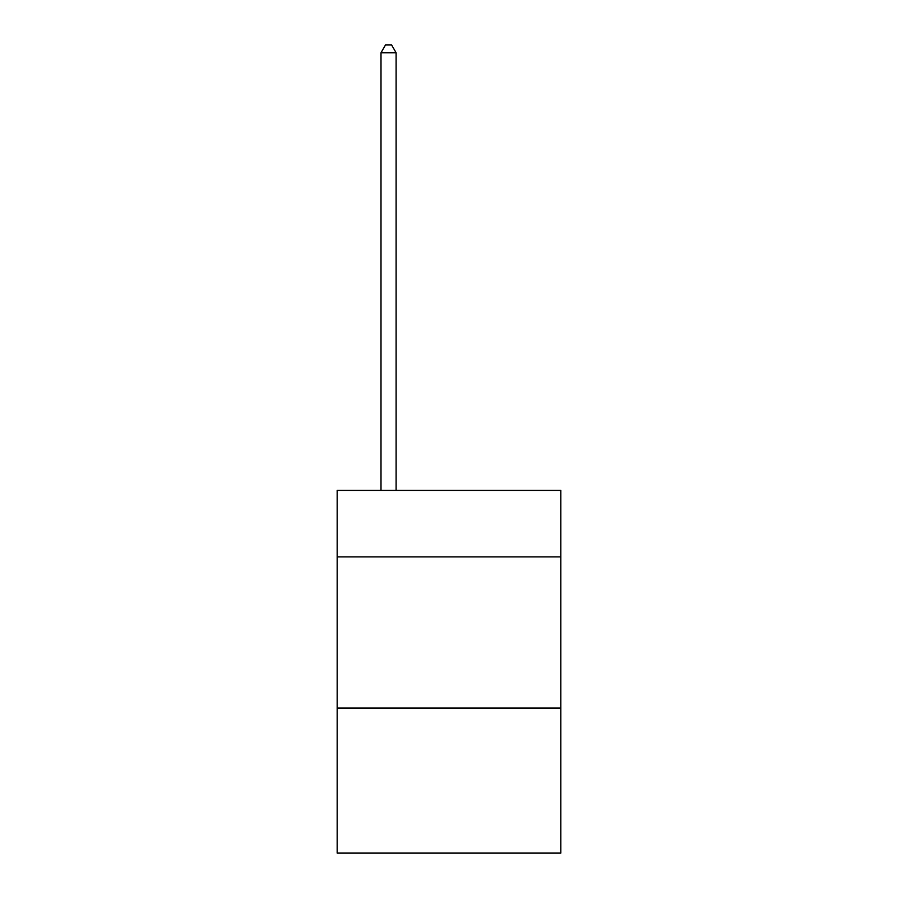 <?xml version="1.0" encoding="UTF-8"?>
<svg xmlns="http://www.w3.org/2000/svg" width="898" height="898" viewBox="0 0 898 898"><rect width="100%" height="100%" fill="white"/><g stroke="black" fill="none" stroke-linecap="round" stroke-linejoin="round"><path stroke-width="1.35" d="M560.835 556.906L560.835 490.409L337.165 490.409L337.165 556.906L560.835 556.906L560.835 853.1L337.165 853.1L337.165 556.906M560.835 708.028L337.165 708.028M396.108 490.409L396.108 52.758L380.999 52.758L380.999 490.409M380.999 52.758L385.534 44.9L391.573 44.9L396.108 52.758"/></g></svg>

